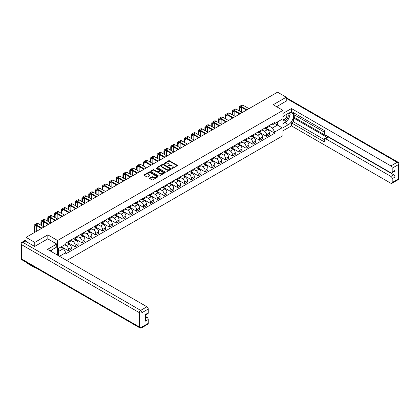 <?xml version="1.0" encoding="UTF-8"?>
<svg xmlns="http://www.w3.org/2000/svg" width="420" height="420" viewBox="0 0 420 420"><rect width="100%" height="100%" fill="white"/><g stroke="black" fill="none" stroke-linecap="round" stroke-linejoin="round"><path stroke-width="0.63" d="M172.042 168.368L172.641 168.368L177.209 165.727A0.609 0.352 0 0 0 177.209 165.233L169.47 160.766A0.609 0.352 0 0 0 168.614 160.766L164.047 163.401L164.047 163.748L165.239 163.406A1.948 1.124 0 0 1 167.99 163.406L168.635 163.779A1.948 1.124 0 0 1 169.202 164.577A1.948 1.124 0 0 1 168.635 165.37L168.042 166.058L169.234 165.716A1.948 1.124 0 0 1 171.985 165.716L172.631 166.089A1.948 1.124 0 0 1 173.203 166.882A1.948 1.124 0 0 1 172.631 167.68L172.042 168.368L172.042 168.021M149.741 178.091A0.609 0.352 0 0 0 149.741 178.584L151.909 179.839A0.609 0.352 0 0 0 152.77 179.839L157.841 176.909A0.609 0.352 0 0 0 157.841 176.416L150.108 171.948A0.609 0.352 0 0 0 149.247 171.948L144.175 174.878A0.609 0.352 0 0 0 144.175 175.371L146.795 176.888A0.609 0.352 0 0 0 147.656 176.888L149.825 175.634A0.609 0.352 0 0 0 149.825 175.135L148.528 174.384A1.628 0.94 0 0 1 148.05 173.722A1.628 0.94 0 0 1 149.053 172.856A1.628 0.94 0 0 1 150.827 173.056L155.92 175.996A1.628 0.94 0 0 1 156.398 176.662A1.628 0.94 0 0 1 155.395 177.529A1.628 0.94 0 0 1 153.62 177.324L152.77 176.836A0.609 0.352 0 0 0 151.909 176.836L149.741 178.091L149.741 178.584M57.587 240.497L47.822 234.859L34.771 242.398L26.056 237.363L277.536 92.174L286.251 97.204L273.2 104.743L282.965 110.381L57.587 240.497L57.587 255.192M165.28 172.121A0.609 0.352 0 0 0 166.142 172.121L171.213 169.192A0.609 0.352 0 0 0 171.213 168.693L163.475 164.225A0.609 0.352 0 0 0 162.614 164.225L157.542 167.155A0.609 0.352 0 0 0 157.542 167.653L165.28 172.121M156.23 168.457L156.66 168.52L156.66 168.011L164.53 172.557A0.609 0.352 0 0 1 164.53 173.05L159.458 175.98A0.609 0.352 0 0 1 158.597 175.98L150.859 171.512L153.027 170.268L153.027 169.764L150.859 171.014A0.609 0.352 0 0 0 150.859 171.512L150.859 171.014M153.027 170.268A0.609 0.352 0 0 1 153.888 170.268L153.888 169.764A0.609 0.352 0 0 0 153.027 169.764M153.888 169.764L157.028 171.575A0.609 0.352 0 0 0 157.889 171.575L159.327 170.741A0.609 0.352 0 0 0 159.327 170.247L156.061 168.362L156.66 168.011M34.771 267.22L34.771 267.682L26.056 262.647L26.056 262.19M66.764 260.489L282.965 135.665L282.965 110.381M34.771 267.682L35.17 267.451M34.771 242.398L34.771 246.367M26.056 237.363L26.056 241.484M24.25 240.938A1.239 0.714 -120 0 0 24.076 240.996A1.239 0.714 -120 0 0 23.945 241.112M286.251 101.173L286.251 97.204M266.543 127.066A2.851 1.643 60 0 1 265.949 128.347L268.842 126.677A2.851 1.643 -120 0 0 269.43 125.402M262.437 130.137L264.526 131.339A2.851 1.643 60 0 1 266.543 134.831L269.43 133.161A2.851 1.643 -120 0 0 267.419 129.67L265.346 128.478M269.43 133.161L269.43 134.704L266.543 136.374L259.298 132.19M265.949 128.347A2.851 1.643 60 0 1 264.548 128.221M266.543 134.831L266.543 136.374M259.707 131.014A2.851 1.643 60 0 1 259.119 132.29L262.012 130.62A2.851 1.643 -120 0 0 262.6 129.344M252.462 136.133L259.707 140.317L262.6 138.647L262.6 137.104A2.851 1.643 -120 0 0 260.584 133.618L258.515 132.421M259.119 132.29A2.851 1.643 60 0 1 257.717 132.163M255.607 134.08L257.696 135.287A2.851 1.643 60 0 1 259.707 138.773L259.707 140.317M252.877 134.957A2.851 1.643 60 0 1 252.289 136.238L255.176 134.568A2.851 1.643 -120 0 0 255.77 133.287M245.632 140.081L252.877 144.26L255.77 142.595L255.77 141.052A2.851 1.643 -120 0 0 253.754 137.56L251.685 136.369M252.289 136.238A2.851 1.643 60 0 1 250.882 136.106M248.777 138.023L250.861 139.23A2.851 1.643 60 0 1 252.877 142.721L252.877 144.26M246.047 138.899A2.851 1.643 60 0 1 245.453 140.18L248.346 138.511A2.851 1.643 -120 0 0 248.934 137.235M238.796 144.023L246.047 148.208L248.934 146.538L248.934 144.995A2.851 1.643 -120 0 0 246.918 141.509L244.85 140.311M245.453 140.18A2.851 1.643 60 0 1 244.052 140.054M241.941 141.971L244.031 143.173A2.851 1.643 60 0 1 246.047 146.664L246.047 148.208M239.211 142.847A2.851 1.643 60 0 1 238.623 144.123L241.511 142.453A2.851 1.643 -120 0 0 242.104 141.178M231.966 147.966L239.211 152.15L242.104 150.481L242.104 148.942A2.851 1.643 -120 0 0 240.088 145.451L238.019 144.254M238.623 144.123A2.851 1.643 60 0 1 237.221 143.997M235.111 145.913L237.195 147.121A2.851 1.643 60 0 1 239.211 150.607L239.211 152.15M232.381 146.79A2.851 1.643 60 0 1 231.788 148.071L234.68 146.402A2.851 1.643 -120 0 0 235.268 145.121M225.136 151.914L232.381 156.098L235.268 154.429L235.268 152.885A2.851 1.643 -120 0 0 233.258 149.394L231.189 148.202M231.788 148.071A2.851 1.643 60 0 1 230.386 147.94M228.275 149.856L230.365 151.064A2.851 1.643 60 0 1 232.381 154.555L232.381 156.098M225.545 150.733A2.851 1.643 60 0 1 224.957 152.014L227.85 150.344A2.851 1.643 -120 0 0 228.438 149.069M218.3 155.857L225.545 160.041L228.438 158.372L228.438 156.828A2.851 1.643 -120 0 0 226.422 153.342L224.353 152.145M224.957 152.014A2.851 1.643 60 0 1 223.555 151.888M221.445 153.804L223.535 155.006A2.851 1.643 60 0 1 225.545 158.498L225.545 160.041M218.715 154.681A2.851 1.643 60 0 1 218.127 155.957L221.015 154.292A2.851 1.643 -120 0 0 221.608 153.011M211.47 159.799L218.715 163.984L221.608 162.314L221.608 160.776A2.851 1.643 -120 0 0 219.592 157.285L217.523 156.088M218.127 155.957A2.851 1.643 60 0 1 216.725 155.831M214.615 157.747L216.699 158.954A2.851 1.643 60 0 1 218.715 162.44L218.715 163.984M211.885 158.624A2.851 1.643 60 0 1 211.291 159.904L214.184 158.235A2.851 1.643 -120 0 0 214.772 156.954M204.64 163.748L211.885 167.932L214.772 166.262L214.772 164.719A2.851 1.643 -120 0 0 212.762 161.228L210.688 160.036M211.291 159.904A2.851 1.643 60 0 1 209.89 159.773M207.779 161.695L209.869 162.897A2.851 1.643 60 0 1 211.885 166.388L211.885 167.932M205.049 162.566A2.851 1.643 60 0 1 204.461 163.847L207.354 162.178A2.851 1.643 -120 0 0 207.942 160.902M197.804 167.69L205.049 171.875L207.942 170.205L207.942 168.661A2.851 1.643 -120 0 0 205.926 165.175L203.858 163.978M204.461 163.847A2.851 1.643 60 0 1 203.059 163.721M200.949 165.638L203.039 166.84A2.851 1.643 60 0 1 205.049 170.331L205.049 171.875M198.219 166.514A2.851 1.643 60 0 1 197.631 167.79L200.519 166.126A2.851 1.643 -120 0 0 201.112 164.845M190.974 171.633L198.219 175.817L201.112 174.148L201.112 172.609A2.851 1.643 -120 0 0 199.096 169.118L197.027 167.921M197.631 167.79A2.851 1.643 60 0 1 196.224 167.664M194.119 169.58L196.203 170.788A2.851 1.643 60 0 1 198.219 174.274L198.219 175.817M191.389 170.457A2.851 1.643 60 0 1 190.796 171.738L193.688 170.069A2.851 1.643 -120 0 0 194.276 168.787M184.139 175.581L191.389 179.765L194.276 178.096L194.276 176.552A2.851 1.643 -120 0 0 192.26 173.061L190.192 171.869M190.796 171.738A2.851 1.643 60 0 1 189.394 171.607M187.283 173.528L189.373 174.731A2.851 1.643 60 0 1 191.389 178.222L191.389 179.765M184.553 174.405A2.851 1.643 60 0 1 183.965 175.681L186.853 174.011A2.851 1.643 -120 0 0 187.446 172.736M177.308 179.524L184.553 183.708L187.446 182.038L187.446 180.495A2.851 1.643 -120 0 0 185.43 177.009L183.362 175.812M183.965 175.681A2.851 1.643 60 0 1 182.564 175.555M180.453 177.471L182.537 178.673A2.851 1.643 60 0 1 184.553 182.165L184.553 183.708M177.723 178.348A2.851 1.643 60 0 1 177.13 179.624L180.023 177.959A2.851 1.643 -120 0 0 180.611 176.678M170.478 183.466L177.723 187.651L180.611 185.981L180.611 184.443A2.851 1.643 -120 0 0 178.6 180.952L176.531 179.755M177.13 179.624A2.851 1.643 60 0 1 175.728 179.498M173.618 181.414L175.707 182.621A2.851 1.643 60 0 1 177.723 186.107L177.723 187.651M170.888 182.291A2.851 1.643 60 0 1 170.299 183.572L173.192 181.902A2.851 1.643 -120 0 0 173.78 180.621M163.643 187.415L170.888 191.599L173.78 189.929L173.78 188.386A2.851 1.643 -120 0 0 171.764 184.895L169.696 183.703M170.299 183.572A2.851 1.643 60 0 1 168.898 183.44M166.787 185.362L168.877 186.564A2.851 1.643 60 0 1 170.888 190.055L170.888 191.599M164.057 186.239A2.851 1.643 60 0 1 163.469 187.514L166.357 185.845A2.851 1.643 -120 0 0 166.95 184.569M156.812 191.357L164.057 195.541L166.95 193.872L166.95 192.328A2.851 1.643 -120 0 0 164.934 188.843L162.866 187.646M163.469 187.514A2.851 1.643 60 0 1 162.067 187.388M159.957 189.304L162.041 190.512A2.851 1.643 60 0 1 164.057 193.998L164.057 195.541M157.227 190.181A2.851 1.643 60 0 1 156.634 191.457L159.527 189.793A2.851 1.643 -120 0 0 160.115 188.512M149.977 195.3L157.227 199.484L160.115 197.815L160.115 196.277A2.851 1.643 -120 0 0 158.104 192.785L156.03 191.588M156.634 191.457A2.851 1.643 60 0 1 155.232 191.331M153.122 193.247L155.211 194.455A2.851 1.643 60 0 1 157.227 197.946L157.227 199.484M150.392 194.124A2.851 1.643 60 0 1 149.803 195.405L152.691 193.736A2.851 1.643 -120 0 0 153.284 192.454M143.147 199.248L150.392 203.432L153.284 201.763L153.284 200.219A2.851 1.643 -120 0 0 151.268 196.728L149.2 195.536M149.803 195.405A2.851 1.643 60 0 1 148.402 195.274M146.291 197.195L148.381 198.398A2.851 1.643 60 0 1 150.392 201.889L150.392 203.432M143.561 198.072A2.851 1.643 60 0 1 142.973 199.348L145.861 197.678A2.851 1.643 -120 0 0 146.449 196.403M136.316 203.191L143.561 207.375L146.454 205.706L146.454 204.162A2.851 1.643 -120 0 0 144.438 200.676L142.37 199.479M142.973 199.348A2.851 1.643 60 0 1 141.566 199.222M139.461 201.138L141.545 202.346A2.851 1.643 60 0 1 143.561 205.832L143.561 207.375M136.731 202.015A2.851 1.643 60 0 1 136.138 203.296L139.03 201.626A2.851 1.643 -120 0 0 139.619 200.345M129.481 207.134L136.731 211.318L139.619 209.648L139.619 208.11A2.851 1.643 -120 0 0 137.603 204.619L135.534 203.422M136.138 203.296A2.851 1.643 60 0 1 134.736 203.165M132.626 205.081L134.715 206.288A2.851 1.643 60 0 1 136.731 209.78L136.731 211.318M129.895 205.958A2.851 1.643 60 0 1 129.308 207.239L132.195 205.569A2.851 1.643 -120 0 0 132.788 204.288M122.651 211.082L129.895 215.266L132.788 213.596L132.788 212.053A2.851 1.643 -120 0 0 130.772 208.561L128.704 207.37M129.308 207.239A2.851 1.643 60 0 1 127.906 207.107M125.795 209.029L127.88 210.231A2.851 1.643 60 0 1 129.895 213.722L129.895 215.266M123.065 209.906A2.851 1.643 60 0 1 122.472 211.181L125.365 209.512A2.851 1.643 -120 0 0 125.953 208.236M115.82 215.024L123.065 219.209L125.953 217.539L125.953 215.996A2.851 1.643 -120 0 0 123.942 212.51L121.873 211.312M122.472 211.181A2.851 1.643 60 0 1 121.07 211.055M118.96 212.972L121.049 214.179A2.851 1.643 60 0 1 123.065 217.665L123.065 219.209M116.23 213.848A2.851 1.643 60 0 1 115.642 215.129L118.535 213.46A2.851 1.643 -120 0 0 119.123 212.179M108.985 218.972L116.23 223.151L119.123 221.482L119.123 219.944A2.851 1.643 -120 0 0 117.107 216.452L115.038 215.261M115.642 215.129A2.851 1.643 60 0 1 114.24 214.998M112.13 216.914L114.219 218.122A2.851 1.643 60 0 1 116.23 221.613L116.23 223.151M109.4 217.791A2.851 1.643 60 0 1 108.811 219.072L111.699 217.403A2.851 1.643 -120 0 0 112.292 216.122M102.155 222.915L109.4 227.099L112.292 225.43L112.292 223.886A2.851 1.643 -120 0 0 110.276 220.395L108.208 219.203M108.811 219.072A2.851 1.643 60 0 1 107.405 218.941M105.299 220.862L107.383 222.065A2.851 1.643 60 0 1 109.4 225.556L109.4 227.099M102.569 221.739A2.851 1.643 60 0 1 101.976 223.015L104.869 221.345A2.851 1.643 -120 0 0 105.457 220.07M95.319 226.858L102.569 231.042L105.457 229.373L105.457 227.829A2.851 1.643 -120 0 0 103.446 224.343L101.372 223.146M101.976 223.015A2.851 1.643 60 0 1 100.574 222.889M98.464 224.805L100.553 226.013A2.851 1.643 60 0 1 102.569 229.499L102.569 231.042M95.734 225.682A2.851 1.643 60 0 1 95.146 226.963L98.033 225.293A2.851 1.643 -120 0 0 98.627 224.012M88.489 230.806L95.734 234.985L98.627 233.321L98.627 231.777A2.851 1.643 -120 0 0 96.611 228.286L94.542 227.094M95.146 226.963A2.851 1.643 60 0 1 93.744 226.832M91.633 228.748L93.723 229.955A2.851 1.643 60 0 1 95.734 233.447L95.734 234.985M88.904 229.625A2.851 1.643 60 0 1 88.316 230.906L91.203 229.236A2.851 1.643 -120 0 0 91.791 227.955M81.659 234.749L88.904 238.933L91.791 237.263L91.791 235.72A2.851 1.643 -120 0 0 89.78 232.228L87.712 231.037M88.316 230.906A2.851 1.643 60 0 1 86.909 230.774M84.803 232.696L86.888 233.898A2.851 1.643 60 0 1 88.904 237.389L88.904 238.933M82.073 233.572A2.851 1.643 60 0 1 81.48 234.848L84.373 233.179A2.851 1.643 -120 0 0 84.961 231.903M74.823 238.691L82.073 242.876L84.961 241.206L84.961 239.663A2.851 1.643 -120 0 0 82.945 236.177L80.876 234.98M81.48 234.848A2.851 1.643 60 0 1 80.078 234.722M77.968 236.639L80.057 237.846A2.851 1.643 60 0 1 82.073 241.332L82.073 242.876M75.238 237.515A2.851 1.643 60 0 1 74.65 238.796L77.537 237.127A2.851 1.643 -120 0 0 78.13 235.846M67.993 242.639L75.238 246.818L78.13 245.154L78.13 243.611A2.851 1.643 -120 0 0 76.114 240.119L74.046 238.928M74.65 238.796A2.851 1.643 60 0 1 73.248 238.665M71.138 240.581L73.222 241.789A2.851 1.643 60 0 1 75.238 245.28L75.238 246.818M68.408 241.458A2.851 1.643 60 0 1 67.814 242.739L70.707 241.07A2.851 1.643 -120 0 0 71.295 239.789M61.378 246.708L68.408 250.766L71.295 249.097L71.295 247.553A2.851 1.643 -120 0 0 69.284 244.062L67.216 242.87M67.814 242.739A2.851 1.643 60 0 1 66.413 242.608M64.727 244.771L66.391 245.732A2.851 1.643 60 0 1 68.408 249.223L68.408 250.766M271.383 124.273L272.412 124.866L282.088 119.28L277.447 121.958L277.447 125.097L272.412 128.006L269.272 126.189M58.464 255.696L58.464 248.388L65.825 244.141L65.825 242.954L274.733 122.341L274.733 123.527L282.088 127.775L274.733 132.022L272.412 128.006M282.088 119.28L282.088 127.775M58.464 251.522L63.499 248.614L65.825 252.635L65.825 253.827L274.733 133.214L274.733 132.022M65.825 252.635L59.493 256.289M47.822 234.859L47.822 238.88M63.499 248.614L60.785 247.049M266.128 128.247L274.733 133.214M172.21 168.425L172.631 168.184A1.948 1.124 0 0 0 173.203 167.391L173.203 166.882M169.202 164.577L169.202 165.081A1.948 1.124 0 0 1 168.635 165.874L168.215 166.121M177.203 165.732L169.47 161.27A0.609 0.352 0 0 0 168.614 161.27L164.215 163.81M171.208 169.197L163.475 164.734A0.609 0.352 0 0 0 162.614 164.734L157.553 167.659L157.542 167.155M170.137 169.118L170.137 168.772L163.349 164.85L162.12 165.207A1.948 1.124 0 0 0 161.553 166A1.948 1.124 0 0 0 162.12 166.798L166.766 169.475A1.948 1.124 0 0 0 169.517 169.475L170.137 169.118L170.137 169.622L170.263 168.945M161.553 166L161.553 166.509A1.948 1.124 0 0 0 162.12 167.302L162.12 166.798M170.137 169.622L169.517 169.984A1.948 1.124 0 0 1 166.766 169.984L162.12 167.302M153.888 170.268L157.028 172.079A0.609 0.352 0 0 0 157.889 172.079L159.327 171.25A0.609 0.352 0 0 0 159.506 170.998L159.506 170.494M156.66 168.52L164.519 173.056M160.282 173.455A1.628 0.94 0 0 0 162.057 173.659A1.628 0.94 0 0 0 163.06 172.788A1.628 0.94 0 0 0 162.582 172.127L160.786 171.092A0.609 0.352 0 0 0 159.931 171.092L158.487 171.922A0.609 0.352 0 0 0 158.487 172.421L160.282 173.455L160.282 173.959A1.628 0.94 0 0 0 162.057 174.163A1.628 0.94 0 0 0 163.06 173.297L163.06 172.788M158.309 172.168L158.309 172.678A0.609 0.352 0 0 0 158.487 172.924L158.487 172.421M160.282 173.959L158.487 172.924M156.398 176.662L156.398 177.166A1.628 0.94 0 0 1 155.395 178.038A1.628 0.94 0 0 1 153.62 177.833L152.77 177.34A0.609 0.352 0 0 0 151.909 177.34L149.746 178.589M148.05 173.722L148.05 174.227A1.628 0.94 0 0 0 148.528 174.893L148.528 174.384M149.819 175.639L148.528 174.893M157.836 176.915L150.108 172.452A0.609 0.352 0 0 0 149.247 172.452L144.181 175.376M239.626 111.127L239.626 108.118A2.321 1.339 60 0 1 240.109 107.053A2.321 1.339 60 0 1 241.269 107.168L246.414 110.14M249.002 108.649L243.285 105.347A3.129 1.806 -120 0 0 241.721 105.194L239.704 106.355A3.129 1.806 -120 0 0 239.059 107.788L239.059 110.796M246.986 109.809L241.269 106.512A3.129 1.806 -120 0 0 239.704 106.355M239.059 113.778L239.059 114.387M241.642 112.287L241.642 107.383M282.965 116.424L288.44 113.264A6.967 4.022 120 0 1 291.921 112.917A6.967 4.022 120 0 1 292.992 118.498A6.967 4.022 120 0 1 288.44 124.64L282.965 127.801M282.965 130.783L291.459 125.879L291.459 122.897L324.308 141.86L324.308 139.482A1.859 1.071 -120 0 1 324.692 138.632A1.859 1.071 -120 0 1 325.621 138.726L390.878 176.4L393.682 174.783A1.859 1.071 60 0 1 394.994 177.056L394.994 170.431A1.859 1.071 60 0 1 394.611 171.281L391.808 172.904A1.859 1.071 -120 0 0 392.191 172.053L392.191 168.21A1.859 1.071 -120 0 0 390.878 165.931L397.142 162.314L286.251 98.291M294.262 114.802L294.262 117.385L293.386 117.889L293.386 121.784L291.459 122.897M293.386 112.628L293.386 114.298L324.308 132.148M391.808 172.904A1.859 1.071 -120 0 1 390.878 172.809L325.621 135.135A1.859 1.071 -120 0 1 324.308 132.857L324.308 130.483L291.459 111.515L291.459 108.533L390.878 165.931M282.965 113.437L291.459 108.533M291.459 125.879L390.878 183.278A1.859 1.071 -120 0 0 391.808 183.372A1.859 1.071 -120 0 0 392.191 182.522L392.191 178.673A1.859 1.071 -120 0 0 390.878 176.4M286.251 101.026L276.638 106.727M293.386 117.889L327.548 137.613L325.621 138.726M294.262 117.385L393.682 174.783M293.386 121.784L324.308 139.634M324.692 138.632L326.618 137.519A1.859 1.071 60 0 1 327.548 137.613M282.965 123.805L284.981 122.645A6.967 4.022 120 0 0 286.913 121.076M288.293 119.248A6.967 4.022 120 0 0 289.795 115.385M289.905 114.135A6.967 4.022 120 0 0 289.732 112.712M25.221 241.007L22.858 242.372A1.859 1.071 -120 0 0 21.929 242.277L24.292 240.912A1.859 1.071 60 0 1 25.221 241.007L34.64 246.44L47.78 238.854L56.758 244.041L56.758 247.023L50.537 250.614A6.967 4.022 120 0 0 50.117 250.877M56.758 244.041L47.518 249.375L146.932 306.773A1.859 1.071 60 0 1 148.25 309.046L148.25 312.889A1.859 1.071 60 0 1 147.861 313.74L145.446 315.137M51.98 251.454L51.98 249.779M145.446 318.103L146.932 317.242A1.859 1.071 60 0 1 148.25 319.515L148.25 323.358A1.859 1.071 60 0 1 147.861 324.209L141.598 327.826A1.859 1.071 -120 0 0 141.986 326.975L148.25 323.358M148.25 312.889L145.446 314.512L145.446 321.137L148.25 319.515M146.932 317.242L145.446 316.381M282.965 120.293A4.027 2.326 120 0 0 286.167 119.947A4.027 2.326 120 0 0 288.262 115.563A4.027 2.326 120 0 0 287.532 113.783M283.3 116.23A4.027 2.326 120 0 0 282.965 116.954M282.965 118.298A2.756 1.591 120 0 0 283.521 119.296A2.756 1.591 120 0 0 285.647 118.555A2.756 1.591 120 0 0 286.85 115.784A2.756 1.591 120 0 0 286.277 114.518A2.756 1.591 120 0 0 286.267 114.513M283.531 116.099A2.756 1.591 120 0 0 282.965 117.747M289.07 112.943L290.147 114.476L287.784 120.572L283.054 123.302M51.146 250.262L52.159 252.053M232.796 115.07L232.796 112.061A2.321 1.339 60 0 1 233.279 110.995A2.321 1.339 60 0 1 234.439 111.111L239.584 114.083M242.167 112.592L236.455 109.295A3.129 1.806 -120 0 0 234.89 109.137L232.874 110.302A3.129 1.806 -120 0 0 232.228 111.731L232.228 114.739M240.156 113.757L234.439 110.455A3.129 1.806 -120 0 0 232.874 110.302M232.228 117.726L232.228 118.33M234.811 116.235L234.811 111.326M225.965 119.012L225.965 116.004A2.321 1.339 60 0 1 226.443 114.944A2.321 1.339 60 0 1 227.609 115.059L232.754 118.031M235.337 116.534L229.619 113.237A3.129 1.806 -120 0 0 228.055 113.08L226.044 114.245A3.129 1.806 -120 0 0 225.393 115.678L225.393 118.687M233.321 117.7L227.609 114.398A3.129 1.806 -120 0 0 226.044 114.245M225.393 121.669L225.393 122.278M227.976 120.178L227.976 115.274M219.13 122.96L219.13 119.952A2.321 1.339 60 0 1 219.613 118.886A2.321 1.339 60 0 1 220.773 119.002L225.918 121.973M228.506 120.482L222.789 117.18A3.129 1.806 -120 0 0 221.225 117.028L219.209 118.188A3.129 1.806 -120 0 0 218.563 119.621L218.563 122.63M226.49 121.642L220.773 118.346A3.129 1.806 -120 0 0 219.209 118.188M218.563 125.612L218.563 126.221M221.146 124.12L221.146 119.217M212.299 126.903L212.299 123.895A2.321 1.339 60 0 1 212.783 122.829A2.321 1.339 60 0 1 213.943 122.945L219.088 125.916M221.671 124.425L215.959 121.128A3.129 1.806 -120 0 0 214.394 120.971L212.378 122.136A3.129 1.806 -120 0 0 211.733 123.564L211.733 126.572M219.655 125.591L213.943 122.288A3.129 1.806 -120 0 0 212.378 122.136M211.733 129.56L211.733 130.163M214.316 128.069L214.316 123.16M205.469 130.846L205.469 127.838A2.321 1.339 60 0 1 205.947 126.777A2.321 1.339 60 0 1 207.107 126.892L212.258 129.864M214.841 128.368L209.123 125.071A3.129 1.806 -120 0 0 207.559 124.913L205.548 126.079A3.129 1.806 -120 0 0 204.897 127.512L204.897 130.52M212.825 129.533L207.107 126.231A3.129 1.806 -120 0 0 205.548 126.079M204.897 133.502L204.897 134.111M207.48 132.011L207.48 127.108M198.634 134.794L198.634 131.786A2.321 1.339 60 0 1 199.117 130.72A2.321 1.339 60 0 1 200.277 130.835L205.422 133.807M208.005 132.316L202.293 129.014A3.129 1.806 -120 0 0 200.728 128.861L198.713 130.022A3.129 1.806 -120 0 0 198.067 131.455L198.067 134.463M205.994 133.476L200.277 130.179A3.129 1.806 -120 0 0 198.713 130.022M198.067 137.445L198.067 138.054M200.65 135.954L200.65 131.05M191.803 138.737L191.803 135.728A2.321 1.339 60 0 1 192.281 134.662A2.321 1.339 60 0 1 193.447 134.778L198.592 137.75M201.175 136.259L195.458 132.962A3.129 1.806 -120 0 0 193.898 132.804L191.882 133.97A3.129 1.806 -120 0 0 191.231 135.398L191.231 138.406M199.159 137.424L193.447 134.122A3.129 1.806 -120 0 0 191.882 133.97M191.231 141.393L191.231 141.997M193.82 139.902L193.82 134.993M184.968 142.679L184.968 139.671A2.321 1.339 60 0 1 185.451 138.611A2.321 1.339 60 0 1 186.611 138.726L191.756 141.697M194.345 140.201L188.627 136.904A3.129 1.806 -120 0 0 187.063 136.747L185.047 137.912A3.129 1.806 -120 0 0 184.401 139.346L184.401 142.354M192.328 141.367L186.611 138.065A3.129 1.806 -120 0 0 185.047 137.912M184.401 145.336L184.401 145.945M186.984 143.845L186.984 138.941M178.138 146.627L178.138 143.619A2.321 1.339 60 0 1 178.621 142.553A2.321 1.339 60 0 1 179.781 142.669L184.926 145.64M187.509 144.149L181.797 140.847A3.129 1.806 -120 0 0 180.233 140.695L178.216 141.855A3.129 1.806 -120 0 0 177.571 143.288L177.571 146.297M185.498 145.309L179.781 142.013A3.129 1.806 -120 0 0 178.216 141.855M177.571 149.284L177.571 149.888M180.154 147.787L180.154 142.884M171.308 150.57L171.308 147.562A2.321 1.339 60 0 1 171.785 146.496A2.321 1.339 60 0 1 172.951 146.612L178.096 149.583M180.679 148.092L174.962 144.795A3.129 1.806 -120 0 0 173.397 144.638L171.386 145.803A3.129 1.806 -120 0 0 170.735 147.231L170.735 150.245M178.663 149.258L172.951 145.955A3.129 1.806 -120 0 0 171.386 145.803M170.735 153.227L170.735 153.83M173.318 151.736L173.318 146.827M164.472 154.513L164.472 151.505A2.321 1.339 60 0 1 164.955 150.444A2.321 1.339 60 0 1 166.115 150.559L171.26 153.531M173.849 152.035L168.131 148.738A3.129 1.806 -120 0 0 166.567 148.58L164.551 149.746A3.129 1.806 -120 0 0 163.905 151.179L163.905 154.187M171.833 153.2L166.115 149.903A3.129 1.806 -120 0 0 164.551 149.746M163.905 157.169L163.905 157.778M166.488 155.678L166.488 150.775M157.642 158.461L157.642 155.453A2.321 1.339 60 0 1 158.125 154.387A2.321 1.339 60 0 1 159.285 154.502L164.43 157.474M167.013 155.983L161.301 152.68A3.129 1.806 -120 0 0 159.737 152.528L157.721 153.689A3.129 1.806 -120 0 0 157.07 155.122L157.07 158.13M164.997 157.143L159.285 153.846A3.129 1.806 -120 0 0 157.721 153.689M157.07 161.117L157.07 161.721M159.658 159.621L159.658 154.718M150.811 162.403L150.811 159.395A2.321 1.339 60 0 1 151.289 158.335A2.321 1.339 60 0 1 152.45 158.445L157.6 161.416M160.183 159.925L154.466 156.629A3.129 1.806 -120 0 0 152.901 156.471L150.89 157.637A3.129 1.806 -120 0 0 150.239 159.065L150.239 162.078M158.167 161.091L152.45 157.789A3.129 1.806 -120 0 0 150.89 157.637M150.239 165.06L150.239 165.664M152.822 163.569L152.822 158.66M143.976 166.352L143.976 163.338A2.321 1.339 60 0 1 144.459 162.278A2.321 1.339 60 0 1 145.619 162.393L150.764 165.365M153.347 163.874L147.635 160.571A3.129 1.806 -120 0 0 146.071 160.414L144.055 161.579A3.129 1.806 -120 0 0 143.409 163.013L143.409 166.021M151.337 165.034L145.619 161.737A3.129 1.806 -120 0 0 144.055 161.579M143.409 169.003L143.409 169.612M145.992 167.512L145.992 162.608M137.146 170.294L137.146 167.286A2.321 1.339 60 0 1 137.624 166.22A2.321 1.339 60 0 1 138.789 166.336L143.934 169.307M146.517 167.816L140.8 164.514A3.129 1.806 -120 0 0 139.235 164.362L137.225 165.522A3.129 1.806 -120 0 0 136.573 166.955L136.573 169.964M144.501 168.977L138.789 165.679A3.129 1.806 -120 0 0 137.225 165.522M136.573 172.951L136.573 173.554M139.162 171.454L139.162 166.551M130.31 174.237L130.31 171.229A2.321 1.339 60 0 1 130.793 170.168A2.321 1.339 60 0 1 131.954 170.279L137.099 173.25M139.687 171.759L133.97 168.462A3.129 1.806 -120 0 0 132.405 168.304L130.389 169.47A3.129 1.806 -120 0 0 129.743 170.898L129.743 173.911M137.671 172.924L131.954 169.622A3.129 1.806 -120 0 0 130.389 169.47M129.743 176.894L129.743 177.497M132.326 175.403L132.326 170.494M123.48 178.185L123.48 175.172A2.321 1.339 60 0 1 123.963 174.111A2.321 1.339 60 0 1 125.123 174.227L130.268 177.198M132.851 175.707L127.139 172.405A3.129 1.806 -120 0 0 125.575 172.253L123.559 173.413A3.129 1.806 -120 0 0 122.913 174.846L122.913 177.854M130.84 176.867L125.123 173.57A3.129 1.806 -120 0 0 123.559 173.413M122.913 180.836L122.913 181.445M125.496 179.345L125.496 174.442M116.65 182.128L116.65 179.12A2.321 1.339 60 0 1 117.127 178.054A2.321 1.339 60 0 1 118.293 178.169L123.438 181.141M126.021 179.65L120.304 176.347A3.129 1.806 -120 0 0 118.739 176.195L116.729 177.356A3.129 1.806 -120 0 0 116.078 178.789L116.078 181.797M124.005 180.81L118.293 177.513A3.129 1.806 -120 0 0 116.729 177.356M116.078 184.784L116.078 185.388M118.661 183.288L118.661 178.385M109.814 186.071L109.814 183.062A2.321 1.339 60 0 1 110.297 182.002A2.321 1.339 60 0 1 111.458 182.112L116.603 185.084M119.191 183.593L113.474 180.296A3.129 1.806 -120 0 0 111.909 180.138L109.893 181.303A3.129 1.806 -120 0 0 109.247 182.732L109.247 185.745M117.175 184.758L111.458 181.456A3.129 1.806 -120 0 0 109.893 181.303M109.247 188.727L109.247 189.336M111.83 187.236L111.83 182.327M102.984 190.019L102.984 187.005A2.321 1.339 60 0 1 103.467 185.945A2.321 1.339 60 0 1 104.627 186.06L109.772 189.032M112.355 187.541L106.638 184.238A3.129 1.806 -120 0 0 105.079 184.086L103.063 185.246A3.129 1.806 -120 0 0 102.412 186.679L102.412 189.688M110.339 188.701L104.627 185.404A3.129 1.806 -120 0 0 103.063 185.246M102.412 192.67L102.412 193.279M105 191.179L105 186.275M96.154 193.961L96.154 190.953A2.321 1.339 60 0 1 96.632 189.887A2.321 1.339 60 0 1 97.792 190.003L102.942 192.974M105.525 191.483L99.808 188.181A3.129 1.806 -120 0 0 98.243 188.029L96.227 189.189A3.129 1.806 -120 0 0 95.582 190.622L95.582 193.631M103.509 192.644L97.792 189.347A3.129 1.806 -120 0 0 96.227 189.189M95.582 196.618L95.582 197.222M98.165 195.122L98.165 190.218M89.318 197.904L89.318 194.896A2.321 1.339 60 0 1 89.801 193.835A2.321 1.339 60 0 1 90.962 193.951L96.107 196.917M98.689 195.426L92.978 192.129A3.129 1.806 -120 0 0 91.413 191.972L89.397 193.137A3.129 1.806 -120 0 0 88.751 194.57L88.751 197.578M96.679 196.591L90.962 193.289A3.129 1.806 -120 0 0 89.397 193.137M88.751 200.56L88.751 201.169M91.334 199.07L91.334 194.161M82.488 201.852L82.488 198.839A2.321 1.339 60 0 1 82.966 197.778A2.321 1.339 60 0 1 84.131 197.894L89.276 200.865M91.859 199.374L86.142 196.072A3.129 1.806 -120 0 0 84.578 195.919L82.567 197.08A3.129 1.806 -120 0 0 81.916 198.513L81.916 201.521M89.843 200.534L84.131 197.237A3.129 1.806 -120 0 0 82.567 197.08M81.916 204.503L81.916 205.112M84.504 203.012L84.504 198.109M75.653 205.795L75.653 202.787A2.321 1.339 60 0 1 76.136 201.721A2.321 1.339 60 0 1 77.296 201.836L82.441 204.808M85.029 203.317L79.312 200.015A3.129 1.806 -120 0 0 77.747 199.862L75.731 201.023A3.129 1.806 -120 0 0 75.086 202.456L75.086 205.464M83.013 204.477L77.296 201.18A3.129 1.806 -120 0 0 75.731 201.023M75.086 208.451L75.086 209.055M77.669 206.955L77.669 202.052M68.822 209.738L68.822 206.729A2.321 1.339 60 0 1 69.305 205.669A2.321 1.339 60 0 1 70.466 205.784L75.611 208.751M78.194 207.26L72.482 203.963A3.129 1.806 -120 0 0 70.917 203.805L68.901 204.971A3.129 1.806 -120 0 0 68.255 206.404L68.255 209.412M76.177 208.425L70.466 205.123A3.129 1.806 -120 0 0 68.901 204.971M68.255 212.394L68.255 213.003M70.838 210.903L70.838 205.994M61.992 213.685L61.992 210.672A2.321 1.339 60 0 1 62.47 209.612A2.321 1.339 60 0 1 63.63 209.727L68.78 212.698M71.363 211.208L65.646 207.905A3.129 1.806 -120 0 0 64.082 207.753L62.071 208.913A3.129 1.806 -120 0 0 61.42 210.347L61.42 213.355M69.347 212.368L63.63 209.071A3.129 1.806 -120 0 0 62.071 208.913M61.42 216.337L61.42 216.946M64.003 214.846L64.003 209.942M55.157 217.628L55.157 214.62A2.321 1.339 60 0 1 55.64 213.554A2.321 1.339 60 0 1 56.8 213.67L61.945 216.641M64.528 215.15L58.816 211.848A3.129 1.806 -120 0 0 57.251 211.696L55.235 212.856A3.129 1.806 -120 0 0 54.59 214.289L54.59 217.297M62.517 216.316L56.8 213.014A3.129 1.806 -120 0 0 55.235 212.856M54.59 220.285L54.59 220.889M57.173 218.794L57.173 213.885M48.326 221.571L48.326 218.563A2.321 1.339 60 0 1 48.809 217.502A2.321 1.339 60 0 1 49.97 217.618L55.115 220.584M57.698 219.093L51.98 215.796A3.129 1.806 -120 0 0 50.421 215.639L48.405 216.804A3.129 1.806 -120 0 0 47.754 218.237L47.754 221.246M55.682 220.259L49.97 216.956A3.129 1.806 -120 0 0 48.405 216.804M47.754 224.228L47.754 224.837M50.342 222.737L50.342 217.833M41.496 225.519L41.496 222.511A2.321 1.339 60 0 1 41.974 221.445A2.321 1.339 60 0 1 43.134 221.56L48.284 224.532M50.867 223.041L45.15 219.739A3.129 1.806 -120 0 0 43.586 219.587L41.57 220.747A3.129 1.806 -120 0 0 40.924 222.18L40.924 225.188M48.851 224.201L43.134 220.904A3.129 1.806 -120 0 0 41.57 220.747M40.924 228.17L40.924 228.779M43.507 226.679L43.507 221.776M34.66 232.397L34.66 226.453A2.321 1.339 60 0 1 35.144 225.388A2.321 1.339 60 0 1 36.304 225.503L41.449 228.475M44.032 226.984L38.32 223.681A3.129 1.806 -120 0 0 36.755 223.529L34.739 224.695A3.129 1.806 -120 0 0 34.093 226.123L34.093 232.722M42.021 228.149L36.304 224.847A3.129 1.806 -120 0 0 34.739 224.695M36.677 231.231L36.677 225.719M75.238 245.28L78.13 243.611M82.073 241.332L84.961 239.663M88.904 237.389L91.791 235.72M95.734 233.447L98.627 231.777M102.569 229.499L105.457 227.829M109.4 225.556L112.292 223.886M116.23 221.613L119.123 219.944M123.065 217.665L125.953 215.996M129.895 213.722L132.788 212.053M136.731 209.78L139.619 208.11M143.561 205.832L146.454 204.162M150.392 201.889L153.284 200.219M157.227 197.946L160.115 196.277M164.057 193.998L166.95 192.328M170.888 190.055L173.78 188.386M177.723 186.107L180.611 184.443M184.553 182.165L187.446 180.495M191.389 178.222L194.276 176.552M198.219 174.274L201.112 172.609M205.049 170.331L207.942 168.661M211.885 166.388L214.772 164.719M218.715 162.44L221.608 160.776M225.545 158.498L228.438 156.828M232.381 154.555L235.268 152.885M239.211 150.607L242.104 148.942M246.047 146.664L248.934 144.995M252.877 142.721L255.77 141.052M259.707 138.773L262.6 137.104M68.408 249.223L71.295 247.553M66.391 245.732L69.284 244.062M73.222 241.789L76.114 240.119M80.057 237.846L82.945 236.177M86.888 233.898L89.78 232.228M93.723 229.955L96.611 228.286M100.553 226.013L103.446 224.343M107.383 222.065L110.276 220.395M114.219 218.122L117.107 216.452M121.049 214.179L123.942 212.51M127.88 210.231L130.772 208.561M134.715 206.288L137.603 204.619M141.545 202.346L144.438 200.676M148.381 198.398L151.268 196.728M155.211 194.455L158.104 192.785M162.041 190.512L164.934 188.843M168.877 186.564L171.764 184.895M175.707 182.621L178.6 180.952M182.537 178.673L185.43 177.009M189.373 174.731L192.26 173.061M196.203 170.788L199.096 169.118M203.039 166.84L205.926 165.175M209.869 162.897L212.762 161.228M216.699 158.954L219.592 157.285M223.535 155.006L226.422 153.342M230.365 151.064L233.258 149.394M237.195 147.121L240.088 145.451M244.031 143.173L246.918 141.509M250.861 139.23L253.754 137.56M257.696 135.287L260.584 133.618M264.526 131.339L267.419 129.67M26.056 240.272L24.98 240.891M172.631 168.184L172.631 167.68M168.042 166.058L168.042 165.711M168.635 165.874L168.635 165.37M164.047 163.748L164.047 163.401M168.614 161.27L168.614 160.766M169.47 161.27L169.47 160.766M177.209 165.727L177.209 165.233M162.614 164.734L162.614 164.225M163.475 164.734L163.475 164.225M171.213 169.192L171.213 168.693M166.766 169.984L166.766 169.475M169.517 169.984L169.517 169.475M157.028 172.079L157.028 171.575M157.889 172.079L157.889 171.575M159.327 171.25L159.327 170.741M164.53 173.05L164.53 172.557M151.909 177.34L151.909 176.836M152.77 177.34L152.77 176.836M153.62 177.833L153.62 177.324M149.825 175.634L149.825 175.135M144.175 175.371L144.175 174.878M149.247 172.452L149.247 171.948M150.108 172.452L150.108 171.948M157.841 176.909L157.841 176.416M241.269 106.512L243.285 105.347M239.626 108.118L241.269 107.168M392.191 172.053L394.994 170.431M394.994 177.056L392.191 178.673M392.191 182.522L398.454 178.904L398.454 164.593L392.191 168.21M284.981 122.645L288.44 124.64M398.454 178.904A1.859 1.071 60 0 1 398.071 179.755A1.859 1.859 0 0 0 399 178.143A1.859 1.071 180 0 1 398.454 178.904M398.454 164.593A1.859 1.071 0 0 0 399 163.832A1.859 1.859 0 0 0 398.071 162.225A1.859 1.071 -60 0 0 397.142 162.314A1.859 1.071 60 0 1 398.454 164.593M21.929 242.277A1.859 1.859 0 0 0 21 243.889A1.859 1.071 180 0 0 21.546 244.645A1.859 1.071 -60 0 1 22.858 242.372L140.668 310.391A1.859 1.071 -60 0 0 139.356 312.664L21.546 244.645L21.546 258.956L139.356 326.975L139.356 312.664A1.859 1.071 0 0 0 141.986 312.664L141.986 326.975A1.859 1.071 180 0 1 139.356 326.975A1.859 1.071 -60 0 0 139.739 327.826A1.859 1.859 0 0 0 141.598 327.826M148.25 309.046L141.986 312.664A1.859 1.071 -120 0 0 140.668 310.391L146.932 306.773M21.929 259.807A1.859 1.071 -60 0 1 21.546 258.956A1.859 1.071 0 0 1 21 258.2A1.859 1.859 0 0 0 21.929 259.807L139.739 327.826M234.439 110.455L236.455 109.295M232.796 112.061L234.439 111.111M227.609 114.398L229.619 113.237M225.965 116.004L227.609 115.059M220.773 118.346L222.789 117.18M219.13 119.952L220.773 119.002M213.943 122.288L215.959 121.128M212.299 123.895L213.943 122.945M207.107 126.231L209.123 125.071M205.469 127.838L207.107 126.892M200.277 130.179L202.293 129.014M198.634 131.786L200.277 130.835M193.447 134.122L195.458 132.962M191.803 135.728L193.447 134.778M186.611 138.065L188.627 136.904M184.968 139.671L186.611 138.726M179.781 142.013L181.797 140.847M178.138 143.619L179.781 142.669M172.951 145.955L174.962 144.795M171.308 147.562L172.951 146.612M166.115 149.903L168.131 148.738M164.472 151.505L166.115 150.559M159.285 153.846L161.301 152.68M157.642 155.453L159.285 154.502M152.45 157.789L154.466 156.629M150.811 159.395L152.45 158.445M145.619 161.737L147.635 160.571M143.976 163.338L145.619 162.393M138.789 165.679L140.8 164.514M137.146 167.286L138.789 166.336M131.954 169.622L133.97 168.462M130.31 171.229L131.954 170.279M125.123 173.57L127.139 172.405M123.48 175.172L125.123 174.227M118.293 177.513L120.304 176.347M116.65 179.12L118.293 178.169M111.458 181.456L113.474 180.296M109.814 183.062L111.458 182.112M104.627 185.404L106.638 184.238M102.984 187.005L104.627 186.06M97.792 189.347L99.808 188.181M96.154 190.953L97.792 190.003M90.962 193.289L92.978 192.129M89.318 194.896L90.962 193.951M84.131 197.237L86.142 196.072M82.488 198.839L84.131 197.894M77.296 201.18L79.312 200.015M75.653 202.787L77.296 201.836M70.466 205.123L72.482 203.963M68.822 206.729L70.466 205.784M63.63 209.071L65.646 207.905M61.992 210.672L63.63 209.727M56.8 213.014L58.816 211.848M55.157 214.62L56.8 213.67M49.97 216.956L51.98 215.796M48.326 218.563L49.97 217.618M43.134 220.904L45.15 219.739M41.496 222.511L43.134 221.56M36.304 224.847L38.32 223.681M34.66 226.453L36.304 225.503M24.076 240.996L26.056 239.852M391.808 183.372L398.071 179.755M399 178.143L399 163.832M286.251 97.666L398.071 162.225M21 243.889L21 258.2"/></g></svg>
